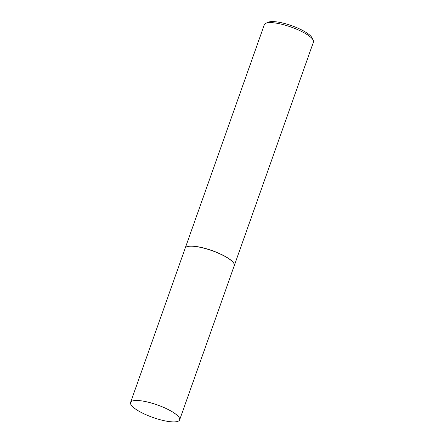 <?xml version="1.0" encoding="UTF-8"?>
<svg xmlns="http://www.w3.org/2000/svg" width="444" height="444" viewBox="0 0 444 444"><rect width="100%" height="100%" fill="white"/><g stroke="black" fill="none" stroke-linecap="round" stroke-linejoin="round"><path stroke-width="0.67" d="M165.579 408.275A26.041 6.654 19.5 0 1 179.648 419.885A26.041 6.654 19.5 0 1 144.616 414.113A26.041 6.654 19.5 0 1 130.547 402.503A26.041 6.654 19.5 0 1 165.579 408.275M130.547 402.503L185.181 248.224A26.041 6.654 19.5 0 1 220.213 253.996A26.041 6.654 19.5 0 1 234.277 265.612L179.648 419.885M185.198 248.179A26.041 6.654 19.5 0 1 185.215 248.129A26.041 6.654 19.5 0 1 220.246 253.901A26.041 6.654 19.5 0 1 234.31 265.518A26.041 6.654 19.5 0 1 234.293 265.562M185.215 248.129L264.352 24.642A26.041 6.654 19.5 0 1 265.812 23.293A26.041 6.654 19.5 0 1 299.384 30.42A26.041 6.654 19.5 0 1 313.164 40.065A26.041 6.654 19.5 0 1 313.453 42.03L234.31 265.518M265.812 23.293L268.331 22.2A23.959 6.122 19.5 0 1 299.217 28.755A23.959 6.122 19.5 0 1 311.899 37.629L313.164 40.065"/></g></svg>
